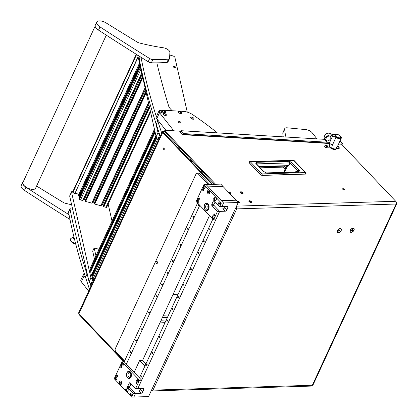 <?xml version="1.0" encoding="UTF-8"?>
<svg xmlns="http://www.w3.org/2000/svg" width="418" height="418" viewBox="0 0 418 418"><rect width="100%" height="100%" fill="white"/><g stroke="black" fill="none" stroke-linecap="round" stroke-linejoin="round"><path stroke-width="0.63" d="M344.087 189.856A1.014 0.449 24.8 0 0 344.448 189.688A1.014 0.449 24.8 0 0 344.03 189.035A1.014 0.449 24.8 0 0 342.969 188.675A1.014 0.449 24.8 0 0 342.608 188.842A1.014 0.449 24.8 0 0 343.026 189.495A1.014 0.449 24.8 0 0 344.087 189.856M343.528 189.751A1.014 0.449 24.8 0 0 343.157 189.579M163.067 148.348A1.014 0.674 -91.7 0 0 163.036 149.404A1.014 0.674 -91.7 0 0 163.652 149.947A1.014 0.674 -91.7 0 0 164.185 149.524A1.014 0.674 -91.7 0 0 164.211 148.463A1.014 0.674 -91.7 0 0 163.595 147.925A1.014 0.674 -91.7 0 0 163.067 148.348M163.966 148.076A1.014 0.674 -91.7 0 0 163.799 148.322A1.014 0.674 -91.7 0 0 164.018 149.775M350.185 230.334A2.565 1.531 136.5 0 0 350.065 230.637A2.565 1.531 136.5 0 0 351.272 232.351A2.565 1.531 136.5 0 0 354.004 230.219A2.565 1.531 136.5 0 0 352.562 228.27A2.565 1.531 136.5 0 0 350.185 230.334M337.336 230.726A2.565 1.531 136.5 0 0 337.216 231.029A2.565 1.531 136.5 0 0 338.423 232.742A2.565 1.531 136.5 0 0 341.156 230.611A2.565 1.531 136.5 0 0 339.714 228.662A2.565 1.531 136.5 0 0 337.336 230.726M251.03 202.453A1.505 0.669 24.8 0 0 251.563 202.207A1.505 0.669 24.8 0 0 250.946 201.23A1.505 0.669 24.8 0 0 249.363 200.697A1.505 0.669 24.8 0 0 248.83 200.943A1.505 0.669 24.8 0 0 249.447 201.92A1.505 0.669 24.8 0 0 251.03 202.453A1.505 0.669 24.8 0 0 251.563 202.207A1.505 0.669 24.8 0 0 250.946 201.23A1.505 0.669 24.8 0 0 249.363 200.697A1.505 0.669 24.8 0 0 248.83 200.943A1.505 0.669 24.8 0 0 249.447 201.92A1.505 0.669 24.8 0 0 251.03 202.453M238.913 202.819A1.505 0.669 24.8 0 0 239.451 202.573A1.505 0.669 24.8 0 0 238.835 201.601A1.505 0.669 24.8 0 0 237.252 201.068A1.505 0.669 24.8 0 0 236.922 201.131A1.505 0.669 24.8 0 1 237.252 201.068A1.505 0.669 24.8 0 1 238.835 201.601A1.505 0.669 24.8 0 1 239.451 202.573A1.505 0.669 24.8 0 1 238.913 202.819A1.505 0.669 24.8 0 1 238.161 202.693A1.505 0.669 24.8 0 0 238.913 202.819M242.576 193.539A1.505 0.669 24.8 0 0 243.109 193.294A1.505 0.669 24.8 0 0 242.492 192.322A1.505 0.669 24.8 0 0 240.909 191.789A1.505 0.669 24.8 0 0 240.376 192.034A1.505 0.669 24.8 0 0 240.993 193.006A1.505 0.669 24.8 0 0 242.576 193.539A1.505 0.669 24.8 0 0 243.109 193.294A1.505 0.669 24.8 0 0 242.492 192.322A1.505 0.669 24.8 0 0 240.909 191.789A1.505 0.669 24.8 0 0 240.376 192.034A1.505 0.669 24.8 0 0 240.993 193.006A1.505 0.669 24.8 0 0 242.576 193.539M230.459 193.91A1.505 0.669 24.8 0 0 230.992 193.665A1.505 0.669 24.8 0 0 230.375 192.688A1.505 0.669 24.8 0 0 228.792 192.155A1.505 0.669 24.8 0 0 228.468 192.217A1.505 0.669 24.8 0 1 228.792 192.155A1.505 0.669 24.8 0 1 230.375 192.688A1.505 0.669 24.8 0 1 230.992 193.665A1.505 0.669 24.8 0 1 230.459 193.91A1.505 0.669 24.8 0 1 230.036 193.868A1.505 0.669 24.8 0 0 230.459 193.91M211.983 184.39L162.712 132.475L78.971 313.709L124.339 361.518M78.971 313.709A1.975 0.878 -155.2 0 1 78.647 312.836L162.388 131.602A1.975 0.878 24.8 0 1 163.276 131.283L164.436 131.351M163.454 132.459L163.731 131.858L164.833 131.921M236.572 206.131L395.726 201.277A1.975 1.317 88.3 0 1 396.076 204.031A1.975 0.878 24.8 0 0 396.776 203.707L313.03 384.941A1.975 0.878 -155.2 0 1 312.33 385.265A1.975 1.317 88.3 0 1 311.3 386.091L151.969 390.95A1.975 1.317 -91.7 0 0 153.004 390.125A1.975 0.878 -155.2 0 1 151.687 389.837M212.72 184.369L163.448 132.454A0.988 0.439 24.8 0 1 163.286 132.015A0.988 0.439 24.8 0 1 163.731 131.858M235.616 208.201A0.988 0.439 24.8 0 0 236.201 208.316L236.745 208.89A1.975 1.317 -91.7 0 0 236.51 206.267M235.428 208.603A1.975 0.878 24.8 0 0 236.745 208.89L396.076 204.031L312.33 385.265L153.004 390.125L236.745 208.89M162.388 131.602A1.975 0.878 24.8 0 0 162.712 132.475M236.201 208.316A0.988 0.658 -91.7 0 0 236.133 207.077M329.666 143.52L182.342 134.659L179.588 131.163L165.272 130.301A0.988 0.439 24.8 0 0 164.828 130.458A0.988 0.439 24.8 0 0 164.99 130.897L215.651 184.281M395.726 201.277L341.59 144.236L338.57 144.053M164.828 130.458L164.457 131.262A0.988 0.439 24.8 0 0 164.619 131.696L214.554 184.312M151.666 389.884A0.988 0.658 -91.7 0 0 151.943 389.963A0.988 0.658 -91.7 0 0 152 389.957M151.29 390.694A1.975 1.317 -91.7 0 0 151.969 390.95M123.864 361.81L79.765 315.339A0.988 0.439 -155.2 0 1 79.603 314.906L79.765 314.55M396.776 203.707A1.975 0.878 24.8 0 0 396.452 202.834L396.29 202.667M162.628 317.006L167.482 317.299M162.383 317.534L167.237 317.826M179.024 148.865L179.641 147.528M179.092 146.948L178.47 148.285M242.189 193.137A0.815 0.361 24.8 0 0 242.482 193.006A0.815 0.361 24.8 0 0 242.147 192.479A0.815 0.361 24.8 0 0 241.29 192.191A0.815 0.361 24.8 0 0 241.003 192.322A0.815 0.361 24.8 0 0 241.338 192.85A0.815 0.361 24.8 0 0 242.189 193.137M250.648 202.051A0.815 0.361 24.8 0 0 250.936 201.915A0.815 0.361 24.8 0 0 250.601 201.387A0.815 0.361 24.8 0 0 249.75 201.1A0.815 0.361 24.8 0 0 249.457 201.23A0.815 0.361 24.8 0 0 249.792 201.758A0.815 0.361 24.8 0 0 250.648 202.051M238.056 202.328A0.815 0.361 24.8 0 0 238.532 202.416A0.815 0.361 24.8 0 0 238.819 202.286A0.815 0.361 24.8 0 0 238.49 201.758A0.815 0.361 24.8 0 0 237.633 201.471A0.815 0.361 24.8 0 0 237.351 201.586M229.602 193.419A0.815 0.361 24.8 0 0 230.078 193.508A0.815 0.361 24.8 0 0 230.365 193.377A0.815 0.361 24.8 0 0 230.031 192.85A0.815 0.361 24.8 0 0 229.179 192.557A0.815 0.361 24.8 0 0 228.897 192.672M260.618 174.792L249.149 162.748L249.374 161.949M249.896 161.609A1.134 1.134 0 0 0 248.992 162.1L249.149 162.748L260.644 174.729L249.159 162.628A1.134 0.674 -43.5 0 1 250.356 161.818L293.823 160.496A1.134 0.674 -43.5 0 1 294.22 160.637A1.134 1.134 0 0 0 293.363 160.282A1.134 0.758 88.3 0 1 293.823 160.496L305.307 172.592L261.84 173.919L250.356 161.818A1.134 0.758 88.3 0 0 249.896 161.609L293.363 160.282M262.096 175.356L260.644 174.729A1.134 0.674 -43.5 0 1 261.84 173.919A1.134 0.758 -91.7 0 1 262.096 175.356L260.633 174.844L262.013 175.44L305.563 174.034L262.096 175.356M305.563 174.034L305.777 173.355L305.563 174.034A1.134 0.758 -91.7 0 0 305.307 172.592A1.134 0.674 136.5 0 1 305.704 172.733A1.134 1.134 0 0 1 305.976 173.815L305.48 174.113L262.07 175.408M285.248 172.331L284.334 170.675L284.7 171.688L287.495 166.019M287.537 165.794L288.566 165.533L289.47 162.895A1.134 0.758 -91.7 0 0 289.266 161.311L291.68 162.362A1.134 0.674 136.5 0 0 290.421 163.276L298.682 171.934A1.134 0.758 -91.7 0 1 298.792 171.918L266.229 172.911A1.134 0.758 -91.7 0 0 266.125 172.927M291.68 162.362L299.168 170.257C300.124 171.228 300.15 171.855 299.251 172.127L266.689 173.12L263.314 171.349L255.826 163.459L256.177 162.325A1.134 0.758 88.3 0 1 256.417 163.804M255.826 163.459A1.134 0.674 -43.5 0 1 256.224 163.6L256.161 163.548M263.314 171.349A1.134 0.674 -43.5 0 1 263.711 171.49L256.224 163.6M266.689 173.12A1.134 0.758 -91.7 0 0 266.229 172.911L263.711 171.49M299.251 172.127A1.134 0.758 -91.7 0 0 298.792 171.918L298.797 171.918M299.168 170.257A1.134 0.674 136.5 0 0 297.914 171.171L294.549 172.044M256.511 163.903L289.47 162.895L290.421 163.276L288.786 165.632L287.568 165.873M287.981 166.009L259.338 166.881M285.813 167.675L284.418 166.202A1.134 0.455 24.6 0 0 284.318 166.118M202.892 172.028A4.964 2.21 -155.2 0 1 200.959 169.985M200.854 169.88A4.687 2.09 24.8 0 0 203.728 172.906M335.957 137.428L331.49 135.296A8.208 3.657 -155.2 0 1 330.586 133.661L331.949 134.371L334.348 134.507A3.95 1.761 -155.2 0 1 336.527 134.188A3.95 1.761 -155.2 0 1 341.198 136.999A3.95 1.761 -155.2 0 1 341.339 138.065A3.95 1.761 -155.2 0 1 338.982 138.635A3.95 1.761 -155.2 0 1 335.957 137.428L332.216 145.532L330.565 143.928M335.215 134.852L335.022 135.265A2.963 1.322 24.8 0 0 335.91 136.942A2.963 1.322 24.8 0 0 338.632 138.175A2.963 1.322 24.8 0 0 340.398 137.747L340.586 137.334A2.963 1.322 24.8 0 0 339.703 135.657A2.963 1.322 24.8 0 0 336.981 134.424A2.963 1.322 24.8 0 0 335.215 134.852A2.963 1.322 24.8 0 0 336.098 136.529A2.963 1.322 24.8 0 0 338.82 137.762A2.963 1.322 24.8 0 0 340.586 137.334M330.037 143.698L329.436 144.994A3.95 1.761 24.8 0 0 329.577 146.065A3.95 1.761 24.8 0 0 333.277 148.636A3.95 1.761 24.8 0 0 336.605 148.306A3.95 1.761 24.8 0 0 336.203 146.843M331.417 144.487L325.941 141.289L324.049 138.055L324.013 137.094L324.958 135.056L324.734 136.937L325.763 136.916L327.169 136.127C328.7 135.071 330.142 134.795 331.49 135.296M330.586 133.661C329.118 132.929 327.576 133.013 325.951 133.922L324.07 137.02L324.734 136.937L325.267 140.249L325.502 139.737C326.986 141.582 328.731 141.247 330.748 138.729C331.134 136.054 329.839 135.411 326.86 136.801L327.169 136.127M331.113 144.267L332.216 145.532M325.941 141.289L325.267 140.249M325.502 139.737L326.86 136.801M329.159 145.6A3.95 1.761 24.8 0 0 329.562 147.063A3.95 1.761 24.8 0 0 333.313 149.331A3.95 1.761 24.8 0 0 336.328 148.907L336.605 148.306A3.95 1.761 24.8 0 1 333.595 148.73A3.95 1.761 24.8 0 1 329.839 146.462A3.95 1.761 24.8 0 1 329.436 144.994L329.159 145.6M338.345 146.535L337.587 146.185L337.378 146.65L338.564 147.183L338.799 146.922L338.345 146.535M339.296 147.831A1.876 0.836 -155.2 0 1 339.322 147.967L338.836 146.812L337.624 146.107A0.977 0.434 -155.2 0 1 338.815 146.89A0.977 0.434 -155.2 0 1 338.361 147.225A0.977 0.434 -155.2 0 1 337.31 146.786M339.322 147.967A1.876 0.836 -155.2 0 1 339.291 148.176A1.876 0.836 -155.2 0 1 336.793 147.909M336.72 148.061A1.876 0.836 24.8 0 0 339.217 148.327A1.876 0.836 24.8 0 0 339.244 148.249M338.058 147.026L337.509 146.89M327.075 146.488L327.634 146.436L326.86 145.626L326.583 146.227L326.239 146.086M326.86 145.626L325.951 145.537L326.097 146.034A0.977 0.434 -155.2 0 1 326.223 145.422A0.977 0.434 -155.2 0 1 327.493 145.945A0.977 0.434 -155.2 0 1 327.362 146.556A0.977 0.434 -155.2 0 1 326.087 146.034L326.719 146.352M328.187 147.293A1.876 0.836 -155.2 0 1 328.156 147.507A1.876 0.836 -155.2 0 1 326.866 147.742A1.876 0.836 -155.2 0 1 325.099 146.807A1.876 0.836 -155.2 0 1 324.749 145.934A1.876 0.836 -155.2 0 1 324.89 145.772C325.596 145.15 326.5 145.239 327.592 146.023L328.187 147.293M324.723 146.013A1.876 0.836 24.8 0 0 324.681 146.086A1.876 0.836 24.8 0 0 325.032 146.958A1.876 0.836 24.8 0 0 326.792 147.894A1.876 0.836 24.8 0 0 328.083 147.659A1.876 0.836 24.8 0 0 328.109 147.575M350.101 230.532A2.294 1.369 136.5 0 0 350.279 231.697A2.294 1.369 136.5 0 0 350.362 231.771M350.388 230.328A2.294 1.369 136.5 0 0 350.43 231.854A2.294 1.369 136.5 0 0 352.139 231.896A2.294 1.369 136.5 0 0 353.8 230.224A2.294 1.369 136.5 0 0 353.759 228.698A2.294 1.369 136.5 0 0 352.05 228.656A2.294 1.369 136.5 0 0 350.388 230.328M353.68 228.62A2.294 1.369 136.5 0 0 353.612 228.536A2.294 1.369 136.5 0 0 352.458 228.301M351.773 230.971L352.808 229.91L352.416 229.581L351.705 229.947L351.386 230.642L351.773 230.971L351.407 230.584M351.658 230.046L352.484 230.605M337.253 230.924A2.294 1.369 136.5 0 0 337.43 232.089A2.294 1.369 136.5 0 0 337.514 232.162M337.54 230.72A2.294 1.369 136.5 0 0 337.582 232.246A2.294 1.369 136.5 0 0 339.291 232.288A2.294 1.369 136.5 0 0 340.952 230.616A2.294 1.369 136.5 0 0 340.91 229.09A2.294 1.369 136.5 0 0 339.202 229.048A2.294 1.369 136.5 0 0 337.54 230.72M340.832 229.012A2.294 1.369 136.5 0 0 340.759 228.928A2.294 1.369 136.5 0 0 339.609 228.693M338.925 231.363L339.959 230.302L339.568 229.973L338.857 230.339L338.533 231.034L338.925 231.363L338.559 230.976M338.81 230.438L339.635 230.997M342.013 144.685L342.347 143.959A0.988 0.664 141.7 0 0 342.332 143.301A0.988 0.664 141.7 0 0 341.924 143.108L340.085 140.777M182.906 134.361L183.272 133.567L327.195 142.224M339.087 142.94L341.924 143.108M177.906 294.737L173.052 294.45M183.272 133.567L181.015 130.703L180.351 132.13M181.015 130.703L324.587 139.335M163.208 315.752L168.062 316.045M173.026 294.497L177.885 294.789M162.654 316.954L167.508 317.246M183.721 153.819L184.343 152.481M185.064 153.244L184.448 154.582M193.158 161.766L191.157 161.646M214.319 184.066L212.318 183.946M192.019 160.569A1.531 1.029 141.7 0 0 192.855 161.452M192.891 161.489A1.729 1.16 -38.3 0 1 191.93 161.16A1.729 1.16 -38.3 0 1 191.784 160.324M190.942 159.436A1.729 1.16 141.7 0 0 191.115 160.131L191.93 161.16M191.695 160.867A2.221 1.494 -38.3 0 1 191.637 160.867A2.221 1.494 -38.3 0 1 190.728 160.434A2.221 1.494 -38.3 0 1 190.624 159.096M190.645 160.313A2.221 1.494 -38.3 0 1 190.545 160.204A2.221 1.494 -38.3 0 1 190.43 158.897M159.164 138.577L158.197 138.295A1.975 0.878 -155.2 0 1 156.149 136.749L137.71 55.186M169.75 55.009L172.859 55.902A1.975 0.878 24.8 0 1 174.902 57.454L187.264 112.118M156.149 136.749L158.004 132.736L155.668 122.401M158.004 132.736A1.975 0.878 24.8 0 0 159.493 134.084M92.096 283.728L91.129 283.446A1.975 0.878 -155.2 0 1 89.081 281.899L69.686 196.126A1.975 0.878 -155.2 0 1 69.712 195.823L71.562 191.815A1.975 0.878 24.8 0 0 71.541 192.118L69.686 196.126M108.168 204.073L112.014 221.08M93.951 279.715L92.984 279.438L91.129 283.446M89.081 281.899L90.936 277.886L71.541 192.118M72.842 191.548A1.975 0.878 24.8 0 0 71.562 191.815M90.936 277.886A1.975 0.878 24.8 0 0 92.984 279.438M95.957 255.832L94.165 247.905L98.977 249.295M94.473 259.04L92.681 251.113L94.165 247.905M79.692 196.695L140.129 65.898L79.692 196.695L78.85 196.308L78.579 195.107A0.988 0.439 -155.2 0 1 78.589 194.955A0.988 0.439 -155.2 0 1 78.699 194.845M141.786 73.218L82.973 200.556L80.528 199.976A0.988 0.439 -155.2 0 1 79.504 199.203L79.279 197.897M142.078 74.514L84.305 199.548L83.537 199.329M84.305 199.548A1.479 0.658 -155.2 0 1 85.319 200.05L85.538 200.222M145.166 88.161L92.044 203.174L85.653 201.46L85.22 200.933M145.459 89.457L93.376 202.171L92.613 201.951M93.376 202.171A1.479 0.658 -155.2 0 1 94.39 202.673L94.614 202.845M148.547 103.11L101.119 205.797L94.729 204.078L94.296 203.55M148.839 104.401L102.452 204.794L101.684 204.569M102.452 204.794A1.479 0.658 -155.2 0 1 103.465 205.295L103.69 205.463M106.726 207.067A0.988 0.439 -155.2 0 1 106.715 207.218A0.988 0.439 -155.2 0 1 105.932 207.318L103.8 206.701L103.371 206.173M94.175 279.229L93.073 278.91A0.988 0.439 -155.2 0 1 92.054 278.137L91.829 276.831M156.275 137.036L92.242 275.634L91.396 275.248L90.669 271.71M91.082 270.514L155.078 132.01L91.082 270.514L90.241 270.122L89.969 268.92A0.988 0.439 -155.2 0 1 89.98 268.769A0.988 0.439 -155.2 0 1 90.089 268.664M138.149 57.125L74.812 193.623L138.06 56.738M74.812 193.623L72.57 192.134L136.268 54.277M78.903 194.281L75.261 193.226M174.369 66.352A1.322 0.59 24.8 0 0 173.371 66.415A1.322 0.59 24.8 0 0 174.682 67.721A1.322 0.59 24.8 0 0 175.748 67.512A1.322 0.59 24.8 0 0 174.369 66.352M172.111 110.733L170.215 108.649A9.87 4.399 -155.2 0 1 168.71 106.229A1973.848 880.062 -155.2 0 1 156.839 62.841M140.218 56.764L139.325 58.703A3.454 1.541 24.8 0 0 139.272 59.194A1480.389 660.048 24.8 0 0 156.264 124.24L157.748 121.032A1480.389 660.048 24.8 0 1 157.173 119.266M141.002 57.256A1480.389 660.048 24.8 0 0 156.337 116.674M160.219 136.294L156.264 124.24M161.703 133.086L157.748 121.032M70.078 208.561L68.594 211.769A3.454 1.541 24.8 0 0 68.547 212.266A1480.389 660.048 24.8 0 0 85.538 277.306L87.022 274.098A1480.389 660.048 24.8 0 1 70.031 209.057A3.454 1.541 24.8 0 1 70.078 208.561A3.454 1.541 24.8 0 1 71.117 208.007L72.351 207.892M89.494 289.36L85.538 277.306M90.978 286.152L89.896 282.861M87.984 277.035L87.022 274.098M180.613 122.166A1.479 0.658 -155.2 0 1 180.764 122.714A1.479 0.658 -155.2 0 1 179.636 122.871A1.479 0.658 -155.2 0 1 178.23 122.025A1.479 0.658 -155.2 0 1 178.078 121.471A1.479 0.658 -155.2 0 1 179.207 121.314A1.479 0.658 -155.2 0 1 180.613 122.166M165.899 130.338L156.74 118.722A4.932 2.2 -155.2 0 1 156.238 116.888L159.018 110.874A4.932 2.2 24.8 0 0 159.519 112.703L156.74 118.722M159.535 110.352A4.932 2.2 24.8 0 1 161.238 110.08L183.627 111.423A9.87 4.399 24.8 0 1 192.975 114.84A197.385 88.005 24.8 0 1 217.329 132.887M159.237 110.566A4.932 2.2 24.8 0 0 159.018 110.874M173.799 130.813L159.519 112.703M88.684 291.111L81.374 281.831A4.932 2.2 -155.2 0 1 80.867 280.003L83.647 273.989A4.932 2.2 24.8 0 0 84.154 275.817L81.374 281.831M84.274 273.409A4.932 2.2 24.8 0 0 83.647 273.989M85.69 277.771L84.154 275.817M316.975 138.88L312.147 132.752A4.932 2.2 24.8 0 0 306.159 129.664A1973.848 880.062 24.8 0 0 287.171 127.814A4.932 2.2 24.8 0 0 284.752 128.598A4.932 2.2 24.8 0 0 284.658 129.136A148.04 66.002 24.8 0 0 285.959 137.015M284.658 129.136L282.808 133.143A148.04 66.002 24.8 0 0 283.242 136.848M282.808 133.143A4.932 2.2 -155.2 0 1 282.897 132.605L284.752 128.598M95.163 26.12L22.933 182.441A6.96 3.104 24.8 0 0 23.042 184.072A6.96 3.104 24.8 0 0 29.485 188.79A6.96 3.104 24.8 0 0 35.561 188.278L106.308 35.169M69.022 214.711A1480.389 660.048 -155.2 0 1 25.942 187.196A7.205 3.213 -155.2 0 1 22.708 182.337A7.205 3.213 -155.2 0 1 23.283 181.684M69.984 219.445A1480.389 660.048 -155.2 0 1 24.458 190.404A7.205 3.213 -155.2 0 1 21.224 185.545L22.708 182.337M36.601 186.031A1973.848 880.062 24.8 0 0 63.181 202.375A3.454 1.541 24.8 0 0 65.213 203.232A148.04 66.002 24.8 0 0 71.64 204.768M163.616 47.824A4.932 2.2 -155.2 0 1 167.069 49.063A4.932 2.2 -155.2 0 1 169.891 52.323L169.577 58.327A3.454 1.541 -155.2 0 1 169.509 58.593A3.454 1.541 -155.2 0 1 168.454 59.147A148.04 66.002 -155.2 0 1 152.847 59.591A3.454 1.541 -155.2 0 1 149.66 58.53A1480.389 660.048 -155.2 0 1 100.007 26.909A7.205 3.213 -155.2 0 1 96.772 22.049A7.205 3.213 -155.2 0 1 105.858 22.776A7.205 3.213 -155.2 0 1 106.36 23.074A1973.848 880.062 24.8 0 0 137.245 42.087A3.454 1.541 24.8 0 0 139.278 42.944A148.04 66.002 24.8 0 0 163.616 47.824M169.509 58.593L168.031 61.801A3.454 1.541 -155.2 0 1 166.975 62.355A148.04 66.002 -155.2 0 1 151.363 62.799A3.454 1.541 -155.2 0 1 148.176 61.739A1480.389 660.048 -155.2 0 1 98.523 30.117A7.205 3.213 -155.2 0 1 95.288 25.258L96.772 22.049M160.016 110.305A1.756 0.784 24.8 0 0 159.227 110.582A1.756 0.784 24.8 0 0 159.404 111.24A1.756 0.784 24.8 0 0 161.62 112.343A1.756 0.784 24.8 0 0 162.414 112.055A1.756 0.784 24.8 0 0 162.231 111.407A1.756 0.784 24.8 0 0 160.016 110.305A3.95 2.33 93.4 0 1 160.972 110.989A3.95 2.33 -86.6 0 1 161.62 112.343M159.211 110.629A1.756 0.784 24.8 0 0 159.185 110.676A1.756 0.784 24.8 0 0 159.362 111.329A1.756 0.784 24.8 0 0 161.034 112.343A1.756 0.784 24.8 0 0 162.372 112.144A1.756 0.784 24.8 0 0 162.388 112.097M75.799 244.253A4.687 2.09 -155.2 0 1 70.642 240.251M75.637 243.631A5.183 2.309 -155.2 0 1 70.616 238.856A5.183 2.309 -155.2 0 1 71.285 238.244L73.537 237.231M74.566 239.43A3.208 1.432 -155.2 0 1 73.427 237.476L73.855 236.551M191.517 117.118A1.756 0.784 24.8 0 0 190.733 117.395A1.756 0.784 24.8 0 0 190.911 118.048A1.756 0.784 24.8 0 0 193.126 119.151A1.756 0.784 24.8 0 0 193.915 118.864A1.756 0.784 24.8 0 0 193.733 118.221A1.756 0.784 24.8 0 0 191.517 117.118A3.95 2.33 93.4 0 1 192.479 117.803A3.95 2.33 -86.6 0 1 193.126 119.151M190.712 117.442A1.756 0.784 24.8 0 0 190.692 117.484A1.756 0.784 24.8 0 0 190.864 118.142A1.756 0.784 24.8 0 0 192.541 119.151A1.756 0.784 24.8 0 0 193.874 118.958A1.756 0.784 24.8 0 0 193.895 118.911M179.103 111.454A1.756 0.784 24.8 0 0 178.314 111.731A1.756 0.784 24.8 0 0 178.491 112.39A1.756 0.784 24.8 0 0 180.707 113.492A1.756 0.784 24.8 0 0 181.496 113.205A1.756 0.784 24.8 0 0 181.318 112.557A1.756 0.784 24.8 0 0 179.103 111.454A3.95 2.33 93.4 0 1 180.059 112.139A3.95 2.33 -86.6 0 1 180.707 113.492M178.298 111.778A1.756 0.784 24.8 0 0 178.272 111.82A1.756 0.784 24.8 0 0 178.449 112.479A1.756 0.784 24.8 0 0 180.121 113.487A1.756 0.784 24.8 0 0 181.459 113.294A1.756 0.784 24.8 0 0 181.475 113.247M163.976 113.414A1.756 0.784 24.8 0 0 163.192 113.691A1.756 0.784 24.8 0 0 163.37 114.344A1.756 0.784 24.8 0 0 165.585 115.446A1.756 0.784 24.8 0 0 166.374 115.159A1.756 0.784 24.8 0 0 166.192 114.516A1.756 0.784 24.8 0 0 163.976 113.414A3.95 2.33 93.4 0 1 164.938 114.098A3.95 2.33 -86.6 0 1 165.585 115.446M163.172 113.738A1.756 0.784 24.8 0 0 163.151 113.78A1.756 0.784 24.8 0 0 163.323 114.438A1.756 0.784 24.8 0 0 165 115.446A1.756 0.784 24.8 0 0 166.333 115.253A1.756 0.784 24.8 0 0 166.354 115.206M163.198 110.498A1.756 0.784 24.8 0 0 162.409 110.775A1.756 0.784 24.8 0 0 162.586 111.434A1.756 0.784 24.8 0 0 164.802 112.536A1.756 0.784 24.8 0 0 165.591 112.243A1.756 0.784 24.8 0 0 165.413 111.601A1.756 0.784 24.8 0 0 163.198 110.498A3.95 2.33 93.4 0 1 164.154 111.183A3.95 2.33 -86.6 0 1 164.802 112.536M162.393 110.822A1.756 0.784 24.8 0 0 162.367 110.864A1.756 0.784 24.8 0 0 162.545 111.522A1.756 0.784 24.8 0 0 164.217 112.531A1.756 0.784 24.8 0 0 165.554 112.337A1.756 0.784 24.8 0 0 165.57 112.29M198.895 204.554A0.617 0.413 -91.7 0 0 198.43 205.557A0.617 0.413 -91.7 0 0 198.895 204.554M193.445 216.341A0.617 0.413 -91.7 0 0 192.985 217.344A0.617 0.413 -91.7 0 0 193.445 216.341M188.001 228.129A0.617 0.413 -91.7 0 0 187.536 229.132A0.617 0.413 -91.7 0 0 188.001 228.129M180.534 244.29A0.617 0.413 -91.7 0 0 180.069 245.293A0.617 0.413 -91.7 0 0 180.534 244.29M173.068 260.445A0.617 0.413 -91.7 0 0 172.603 261.449A0.617 0.413 -91.7 0 0 173.068 260.445M167.618 272.238A0.617 0.413 -91.7 0 0 167.158 273.236A0.617 0.413 -91.7 0 0 167.618 272.238M162.174 284.026A0.617 0.413 -91.7 0 0 161.709 285.029A0.617 0.413 -91.7 0 0 162.174 284.026M156.724 295.813A0.617 0.413 -91.7 0 0 156.264 296.817A0.617 0.413 -91.7 0 0 156.724 295.813M149.257 311.969A0.617 0.413 -91.7 0 0 148.798 312.972A0.617 0.413 -91.7 0 0 149.257 311.969M141.791 328.13A0.617 0.413 -91.7 0 0 141.331 329.133A0.617 0.413 -91.7 0 0 141.791 328.13M136.346 339.918A0.617 0.413 -91.7 0 0 135.881 340.921A0.617 0.413 -91.7 0 0 136.346 339.918M130.897 351.705A0.617 0.413 -91.7 0 0 130.437 352.708A0.617 0.413 -91.7 0 0 130.897 351.705M238.239 202.516L236.06 200.217L221.373 200.666L236.06 200.217L220.782 184.124L203.895 184.641L221.352 203.033L238.239 202.516L148.568 396.583L133.885 397.032L135.552 393.422L133.368 391.123L138.875 390.955A1.479 0.883 -43.5 0 0 140.532 389.722L141.091 388.51M134.178 372.307L139.622 360.53L142.559 360.441L209.496 215.578M203.895 184.641L196.115 201.481L213.572 219.873L217.464 211.456L212.004 205.703A0.988 0.658 88.3 0 1 211.832 204.329L213.316 201.121A0.988 0.658 88.3 0 1 213.828 200.708A0.988 0.658 88.3 0 1 214.23 200.891L219.685 206.644L221.89 206.576L223.557 202.965L208.279 186.872L222.966 186.423L208.279 186.872L206.1 184.573L223.557 202.965L221.89 206.576L227.397 206.408A1.479 0.883 -43.5 0 1 227.914 206.591A1.479 0.883 -43.5 0 1 227.941 207.574L226.828 209.982A1.479 0.883 -43.5 0 1 225.171 211.221L219.664 211.388L217.48 209.089L222.987 208.916A1.479 0.883 -43.5 0 0 224.649 207.683L225.203 206.471M197.573 203.017L124.209 361.8L141.665 380.192L137.773 388.615L219.664 211.388L214.209 205.64L212.004 205.703M199.757 205.316L126.393 364.099M141.091 377.052A0.617 0.413 -91.7 0 0 141.55 376.048A0.617 0.413 -91.7 0 0 141.091 377.052M146.535 365.264A0.617 0.413 -91.7 0 0 147 364.261A0.617 0.413 -91.7 0 0 146.535 365.264M151.985 353.476A0.617 0.413 -91.7 0 0 152.445 352.473A0.617 0.413 -91.7 0 0 151.985 353.476M159.451 337.316A0.617 0.413 -91.7 0 0 159.911 336.312A0.617 0.413 -91.7 0 0 159.451 337.316M166.918 321.155A0.617 0.413 -91.7 0 0 167.378 320.157A0.617 0.413 -91.7 0 0 166.918 321.155M172.362 309.367A0.617 0.413 -91.7 0 0 172.827 308.364A0.617 0.413 -91.7 0 0 172.362 309.367M177.812 297.579A0.617 0.413 -91.7 0 0 178.272 296.576A0.617 0.413 -91.7 0 0 177.812 297.579M183.256 285.792A0.617 0.413 -91.7 0 0 183.721 284.789A0.617 0.413 -91.7 0 0 183.256 285.792M190.723 269.631A0.617 0.413 -91.7 0 0 191.188 268.628A0.617 0.413 -91.7 0 0 190.723 269.631M198.189 253.475A0.617 0.413 -91.7 0 0 198.654 252.472A0.617 0.413 -91.7 0 0 198.189 253.475M203.639 241.688A0.617 0.413 -91.7 0 0 204.099 240.684A0.617 0.413 -91.7 0 0 203.639 241.688M209.084 229.895A0.617 0.413 -91.7 0 0 209.549 228.897A0.617 0.413 -91.7 0 0 209.084 229.895M139.481 377.893L212.851 219.116M141.665 380.192L139.46 380.26L135.573 388.677L143.28 388.442A1.479 0.883 -43.5 0 1 143.797 388.63A1.479 0.883 -43.5 0 1 143.829 389.613L142.716 392.021A1.479 0.883 -43.5 0 1 141.059 393.254L133.347 393.49L131.68 397.1L126.309 391.436M139.622 360.53L144.926 366.121M142.559 360.441L145.913 363.979M136.221 383.761A0.789 0.528 -91.7 0 0 136.545 383.907A0.789 0.528 -91.7 0 0 137.026 383.353A0.789 0.528 -91.7 0 0 136.817 382.48A0.789 0.528 -91.7 0 0 136.493 382.329A0.789 0.528 -91.7 0 0 136.012 382.888A0.789 0.528 -91.7 0 0 136.221 383.761M120.948 367.668A0.789 0.528 -91.7 0 0 121.267 367.814A0.789 0.528 -91.7 0 0 121.753 367.26A0.789 0.528 -91.7 0 0 121.539 366.382A0.789 0.528 -91.7 0 0 121.22 366.236A0.789 0.528 -91.7 0 0 120.734 366.79A0.789 0.528 -91.7 0 0 120.948 367.668M116.873 376.487A0.789 0.528 -91.7 0 0 117.192 376.634A0.789 0.528 -91.7 0 0 117.677 376.08A0.789 0.528 -91.7 0 0 117.463 375.202A0.789 0.528 -91.7 0 0 117.144 375.056A0.789 0.528 -91.7 0 0 116.659 375.61A0.789 0.528 -91.7 0 0 116.873 376.487M127.574 377.898A3.699 2.471 -91.7 0 0 129.078 378.593A3.699 2.471 -91.7 0 0 131.346 375.986A3.699 2.471 -91.7 0 0 130.353 371.884A3.699 2.471 -91.7 0 0 128.854 371.194A3.699 2.471 -91.7 0 0 126.586 373.796A3.699 2.471 -91.7 0 0 127.574 377.898M131.033 383.896L129.92 386.3A0.988 0.658 -91.7 0 0 130.097 387.674L135.552 393.422L133.885 397.032L131.68 397.1M139.46 380.26L122.004 361.863L114.224 378.708L119.214 383.964M122.004 361.863L124.209 361.8M130.097 387.674L127.892 387.742L133.347 393.49M127.892 387.742A0.988 0.658 88.3 0 1 127.72 386.368L129.92 386.3M130.301 383.123L129.199 383.16L127.72 386.368M129.199 383.16A0.988 0.658 88.3 0 1 129.716 382.747A0.988 0.658 88.3 0 1 130.118 382.93L135.573 388.677M125.761 390.861L119.762 384.539M214.627 214.073A0.789 0.528 88.3 0 1 214.842 214.946A0.789 0.528 88.3 0 1 214.356 215.505A0.789 0.528 88.3 0 1 214.037 215.354A0.789 0.528 88.3 0 1 213.828 214.481A0.789 0.528 88.3 0 1 214.309 213.927A0.789 0.528 88.3 0 1 214.627 214.073M199.355 197.975A0.789 0.528 88.3 0 1 199.564 198.853A0.789 0.528 88.3 0 1 199.083 199.407A0.789 0.528 88.3 0 1 198.759 199.261A0.789 0.528 88.3 0 1 198.55 198.383A0.789 0.528 88.3 0 1 199.036 197.829A0.789 0.528 88.3 0 1 199.355 197.975M203.43 189.155A0.789 0.528 88.3 0 1 203.639 190.033A0.789 0.528 88.3 0 1 203.158 190.587A0.789 0.528 88.3 0 1 202.84 190.441A0.789 0.528 88.3 0 1 202.625 189.563A0.789 0.528 88.3 0 1 203.111 189.009A0.789 0.528 88.3 0 1 203.43 189.155M208.002 203.838A3.699 2.471 88.3 0 1 208.99 207.945A3.699 2.471 88.3 0 1 206.727 210.547A3.699 2.471 88.3 0 1 205.222 209.857A3.699 2.471 88.3 0 1 204.235 205.75A3.699 2.471 88.3 0 1 206.497 203.148A3.699 2.471 88.3 0 1 208.002 203.838M219.685 206.644L221.352 203.033M211.832 204.329L214.037 204.261L215.145 201.857M214.037 204.261A0.988 0.658 -91.7 0 0 214.209 205.64M213.572 219.873L215.772 219.805L219.664 211.388L217.464 211.456M130.719 376.581A2.539 1.698 88.3 0 1 130.615 373.096M127.244 372.172A3.699 2.471 88.3 0 1 128.854 371.194A3.699 2.471 88.3 0 1 131.236 373.509A3.699 2.471 88.3 0 1 130.682 377.616A3.699 2.471 88.3 0 1 129.078 378.593A3.699 2.471 88.3 0 1 126.696 376.273A3.699 2.471 88.3 0 1 127.244 372.172M208.368 208.535A2.539 1.698 88.3 0 1 208.143 205.28A2.539 1.698 88.3 0 1 208.263 205.055M208.66 209.005A3.699 2.471 88.3 0 1 206.727 210.547A3.699 2.471 88.3 0 1 204.454 208.572A3.699 2.471 88.3 0 1 204.564 204.689A3.699 2.471 88.3 0 1 206.497 203.148A3.699 2.471 88.3 0 1 208.77 205.123A3.699 2.471 88.3 0 1 208.66 209.005M115.185 378.687L115.911 378.274L115.619 377.653L115.07 378.123L115.279 378.886L115.729 378.687L115.452 378.76M115.718 377.997L115.734 378.53M114.966 378.264A0.726 0.486 88.3 0 1 115.938 378.274A0.726 0.486 88.3 0 1 114.966 378.264M115.509 377.005A1.406 0.941 88.3 0 1 115.917 376.848A1.406 0.941 88.3 0 1 116.899 378.259A1.406 0.941 88.3 0 1 116 379.659A1.406 0.941 88.3 0 1 115.582 379.528L114.908 378.259L115.509 377.005M116.047 379.659A1.406 0.941 -91.7 0 0 116.099 379.659A1.406 0.941 -91.7 0 0 116.998 378.259A1.406 0.941 -91.7 0 0 116.016 376.848A1.406 0.941 -91.7 0 0 115.964 376.848M115.713 377.773L115.169 377.851M197.082 201.387L197.625 201.518L197.51 200.426L197.061 200.624L197.082 201.387M197.609 200.771L197.625 201.304M196.857 201.042A0.726 0.486 88.3 0 1 197.824 201.048A0.726 0.486 88.3 0 1 196.857 201.042M197.395 199.778A1.406 0.941 88.3 0 1 197.803 199.621A1.406 0.941 88.3 0 1 198.785 201.037A1.406 0.941 88.3 0 1 197.892 202.432A1.406 0.941 88.3 0 1 197.474 202.302L196.8 201.032L197.395 199.778M197.939 202.432A1.406 0.941 -91.7 0 0 197.991 202.432A1.406 0.941 -91.7 0 0 198.884 201.032A1.406 0.941 -91.7 0 0 197.902 199.621A1.406 0.941 -91.7 0 0 197.855 199.621M197.071 201.46L197.62 201.523M197.338 200.556L197.061 200.624M119.773 382.188L119.778 383.552M119.245 383.343L119.365 383.724L120.003 383.546L120.253 382.898L119.861 382.026L119.355 382.005L119.245 383.343M118.958 382.851A0.977 0.653 88.3 0 1 119.611 381.9A0.977 0.653 88.3 0 1 120.264 382.898A0.977 0.653 88.3 0 1 119.611 383.849A0.977 0.653 88.3 0 1 118.958 382.851M119.679 381.19A1.876 1.254 88.3 0 1 120.222 380.981A1.876 1.254 88.3 0 1 121.533 382.904A1.876 1.254 88.3 0 1 120.337 384.727A1.876 1.254 88.3 0 1 119.778 384.555L118.884 382.831L119.679 381.19M120.41 384.722A1.876 1.254 -91.7 0 0 120.478 384.722A1.876 1.254 -91.7 0 0 121.675 382.898A1.876 1.254 -91.7 0 0 120.363 380.976A1.876 1.254 -91.7 0 0 120.295 380.981M207.955 191.329L207.976 192.693M207.443 192.494L207.563 192.876L208.201 192.672L208.446 192.019L208.039 191.157L207.532 191.151L207.443 192.494M207.15 192.008A0.977 0.653 88.3 0 1 207.788 191.036A0.977 0.653 88.3 0 1 208.457 192.019A0.977 0.653 88.3 0 1 207.814 192.991A0.977 0.653 88.3 0 1 207.15 192.008M207.866 190.331A1.876 1.254 88.3 0 1 208.415 190.122A1.876 1.254 88.3 0 1 209.721 192.003A1.876 1.254 88.3 0 1 208.53 193.868A1.876 1.254 88.3 0 1 207.971 193.691L207.077 192.003L207.866 190.331M208.598 193.863A1.876 1.254 -91.7 0 0 208.666 193.863A1.876 1.254 -91.7 0 0 209.862 191.998A1.876 1.254 -91.7 0 0 208.551 190.117A1.876 1.254 -91.7 0 0 208.483 190.122M117.233 375.192A0.664 0.444 88.3 0 0 117.066 376.493A0.664 0.444 88.3 0 0 117.301 375.218L117.259 375.427A0.444 0.298 88.3 0 1 117.181 376.289A0.444 0.298 88.3 0 1 117.212 375.411L117.38 375.129M199.172 199.031L198.968 199.036A0.444 0.298 88.3 0 1 199.046 198.174A0.444 0.298 88.3 0 1 199.015 199.057L199.093 199.313M198.968 199.036L198.921 199.25A0.664 0.444 88.3 0 1 198.921 197.98A0.664 0.444 88.3 0 1 198.989 199.276L199.167 199.344A0.742 0.496 88.3 0 0 199.266 199.355M203.247 190.211L203.043 190.216A0.444 0.298 88.3 0 1 203.122 189.354A0.444 0.298 88.3 0 1 203.091 190.237L203.169 190.493M203.043 190.216L202.996 190.425A0.664 0.444 88.3 0 1 202.996 189.161A0.664 0.444 88.3 0 1 203.064 190.451L203.242 190.519A0.742 0.496 88.3 0 0 203.341 190.53M136.733 382.82L136.289 382.836A0.444 0.298 88.3 0 1 136.817 383.113A0.444 0.298 88.3 0 1 136.268 383.343A0.444 0.298 88.3 0 1 136.263 382.888L136.221 382.747M136.764 382.872L136.263 382.888M136.289 382.836L136.174 382.689A0.664 0.444 88.3 0 1 136.963 383.107A0.664 0.444 88.3 0 1 136.42 383.766A0.664 0.444 88.3 0 1 136.132 382.773M214.653 214.998L214.565 214.998A0.444 0.298 88.3 0 1 214.037 214.721A0.444 0.298 88.3 0 1 214.586 214.491A0.444 0.298 88.3 0 1 214.591 214.946L214.81 215.071M214.565 214.998L214.68 215.145A0.664 0.444 88.3 0 1 213.891 214.727A0.664 0.444 88.3 0 1 214.68 214.303A0.664 0.444 88.3 0 1 214.721 215.061M122.014 364.141L121.56 364.015L121.372 364.491L121.581 365.254L122.03 365.055L121.753 365.123M122.019 364.36L122.03 364.893M121.481 365.055L122.213 364.642L122.019 364.203L121.471 364.219M121.267 364.632A0.726 0.486 88.3 0 1 122.234 364.642A0.726 0.486 88.3 0 1 121.267 364.632M121.805 363.373A1.406 0.941 88.3 0 1 122.213 363.216A1.406 0.941 88.3 0 1 123.195 364.627A1.406 0.941 88.3 0 1 122.302 366.027A1.406 0.941 88.3 0 1 121.884 365.896L121.21 364.627L121.805 363.373M122.349 366.022A1.406 0.941 -91.7 0 0 122.401 366.022A1.406 0.941 -91.7 0 0 123.294 364.627A1.406 0.941 -91.7 0 0 122.312 363.211A1.406 0.941 -91.7 0 0 122.265 363.216M137.303 381.153L137.297 380.265L136.832 380.114L136.649 380.876L137.026 381.221M137.292 380.458L137.308 380.991M136.54 380.73A0.726 0.486 88.3 0 1 137.512 380.735A0.726 0.486 88.3 0 1 136.54 380.73M137.083 379.466A1.406 0.941 88.3 0 1 137.491 379.309A1.406 0.941 88.3 0 1 138.473 380.725A1.406 0.941 88.3 0 1 137.574 382.12A1.406 0.941 88.3 0 1 137.156 381.995L136.482 380.72L137.083 379.466M137.621 382.12A1.406 0.941 -91.7 0 0 137.674 382.12A1.406 0.941 -91.7 0 0 138.572 380.72A1.406 0.941 -91.7 0 0 137.59 379.309A1.406 0.941 -91.7 0 0 137.538 379.309M137.02 380.244L136.743 380.312M130.724 393.876L130.343 394.216L130.557 394.984L131.006 394.785L130.729 394.853M130.996 394.09L131.006 394.623M131.006 394.785L131.189 394.367A0.726 0.486 88.3 0 1 130.244 394.362A0.726 0.486 88.3 0 1 131.21 394.367L130.996 393.928L130.447 393.944M130.782 393.098A1.406 0.941 88.3 0 1 131.189 392.946A1.406 0.941 88.3 0 1 132.172 394.357A1.406 0.941 88.3 0 1 131.273 395.757A1.406 0.941 88.3 0 1 130.86 395.627L130.186 394.357L130.782 393.098M131.325 395.752A1.406 0.941 -91.7 0 0 131.372 395.752A1.406 0.941 -91.7 0 0 132.271 394.352A1.406 0.941 -91.7 0 0 131.289 392.941A1.406 0.941 -91.7 0 0 131.242 392.946M203.921 187.828L203.916 186.94L203.446 186.794L203.263 187.551L203.644 187.901M203.911 187.133L203.921 187.666M203.153 187.405A0.726 0.486 88.3 0 1 204.125 187.416A0.726 0.486 88.3 0 1 203.153 187.405M203.697 186.146A1.406 0.941 88.3 0 1 204.104 185.989A1.406 0.941 88.3 0 1 205.086 187.4A1.406 0.941 88.3 0 1 204.188 188.8A1.406 0.941 88.3 0 1 203.775 188.67L203.101 187.4L203.697 186.146M204.24 188.795A1.406 0.941 -91.7 0 0 204.287 188.8A1.406 0.941 -91.7 0 0 205.186 187.4A1.406 0.941 -91.7 0 0 204.203 185.984A1.406 0.941 -91.7 0 0 204.151 185.989M203.639 186.924L203.362 186.992M212.893 217.559L212.887 216.67L212.422 216.519L212.239 217.282L212.621 217.626M212.882 216.864L212.898 217.397M212.13 217.135A0.726 0.486 88.3 0 1 213.102 217.141A0.726 0.486 88.3 0 1 212.13 217.135M212.673 215.871A1.406 0.941 88.3 0 1 213.081 215.719A1.406 0.941 88.3 0 1 214.063 217.13A1.406 0.941 88.3 0 1 213.164 218.53A1.406 0.941 88.3 0 1 212.752 218.4L212.072 217.13L212.673 215.871M213.217 218.525A1.406 0.941 -91.7 0 0 213.264 218.525A1.406 0.941 -91.7 0 0 214.162 217.125A1.406 0.941 -91.7 0 0 213.18 215.714A1.406 0.941 -91.7 0 0 213.128 215.719M212.61 216.649L212.339 216.717M219.194 203.927L219.189 203.038L218.724 202.887L218.541 203.65L218.917 203.994M219.184 203.232L219.199 203.765M218.431 203.503A0.726 0.486 88.3 0 1 219.398 203.509A0.726 0.486 88.3 0 1 218.431 203.503M218.969 202.239A1.406 0.941 88.3 0 1 219.377 202.082A1.406 0.941 88.3 0 1 220.359 203.498A1.406 0.941 88.3 0 1 219.466 204.898A1.406 0.941 88.3 0 1 219.048 204.768L218.374 203.493L218.969 202.239M219.513 204.893A1.406 0.941 -91.7 0 0 219.565 204.893A1.406 0.941 -91.7 0 0 220.458 203.493A1.406 0.941 -91.7 0 0 219.476 202.082A1.406 0.941 -91.7 0 0 219.429 202.087M218.912 203.017L218.635 203.085M126.32 389.09L126.325 390.449M125.792 390.24L125.912 390.621L126.549 390.443L126.8 389.795L126.408 388.923L125.902 388.902L125.792 390.24M125.504 389.748A0.977 0.653 88.3 0 1 126.158 388.797A0.977 0.653 88.3 0 1 126.811 389.795A0.977 0.653 88.3 0 1 126.158 390.746A0.977 0.653 88.3 0 1 125.504 389.748M126.22 388.087A1.876 1.254 88.3 0 1 126.769 387.878A1.876 1.254 88.3 0 1 128.08 389.801A1.876 1.254 88.3 0 1 126.884 391.624A1.876 1.254 88.3 0 1 126.325 391.452L125.431 389.728L126.22 388.087M126.952 391.619A1.876 1.254 -91.7 0 0 127.025 391.624A1.876 1.254 -91.7 0 0 128.221 389.795A1.876 1.254 -91.7 0 0 126.91 387.873A1.876 1.254 -91.7 0 0 126.842 387.878M214.502 198.226L214.523 199.59M213.985 199.391L214.11 199.773L214.747 199.569L214.993 198.916L214.586 198.054L214.079 198.048L213.985 199.391M213.697 198.911A0.977 0.653 88.3 0 1 214.335 197.939A0.977 0.653 88.3 0 1 215.004 198.916A0.977 0.653 88.3 0 1 214.361 199.888A0.977 0.653 88.3 0 1 213.697 198.911M214.413 197.228A1.876 1.254 88.3 0 1 214.962 197.019A1.876 1.254 88.3 0 1 216.268 198.9A1.876 1.254 88.3 0 1 215.077 200.765A1.876 1.254 88.3 0 1 214.512 200.593L213.624 198.9L214.413 197.228M215.145 200.76A1.876 1.254 -91.7 0 0 215.213 200.765A1.876 1.254 -91.7 0 0 216.409 198.9A1.876 1.254 -91.7 0 0 215.098 197.014A1.876 1.254 -91.7 0 0 215.03 197.019M121.314 366.367A0.664 0.444 88.3 0 0 121.142 367.668A0.664 0.444 88.3 0 0 121.382 366.398L121.335 366.607A0.444 0.298 88.3 0 1 121.257 367.469A0.444 0.298 88.3 0 1 121.288 366.586L121.455 366.309M156.332 263.424A1.108 0.742 -91.7 0 0 156.781 263.627A1.108 0.742 -91.7 0 0 157.461 262.849A1.108 0.742 -91.7 0 0 157.168 261.616A1.108 0.742 -91.7 0 0 156.713 261.412A1.108 0.742 -91.7 0 0 156.034 262.19A1.108 0.742 -91.7 0 0 156.332 263.424M209.784 184.458L199.072 173.172L197.604 173.219L208.316 184.505M124.585 360.98L115.347 351.245L115.086 349.182L196.23 173.559L197.604 173.219M157.487 262.65A1.108 0.742 88.3 0 1 157.476 262.347M174.442 142.047L173.825 143.384M164.99 130.897L164.619 131.696M160.282 322.079L165.141 322.367M79.765 315.339L80.01 314.806M165.753 321.034L160.899 320.742M174.855 144.471L175.476 143.139M285.212 172.331L284.7 171.688L285.306 172.326M249.201 162.764L249.389 162.174M256.177 162.325L289.266 161.311M284.684 171.735L284.418 171.323M288.786 165.632L258.914 166.437M285.086 169.149L283.158 167.122A1.134 0.674 136.5 0 0 284.418 166.202L284.459 166.113M260.226 167.822L283.158 167.122A1.134 0.758 88.3 0 1 282.829 166.165M338.982 138.635A29.459 13.679 99.7 0 1 338.632 138.175M329.248 143.327L332.733 135.793M325.763 136.916L324.969 138.645M338.089 147.037L338.345 146.483M337.713 146.896L337.995 146.295M326.965 146.436L327.242 145.835M159.765 134.904L158.197 138.295M78.579 195.107L139.523 63.212M78.85 196.308L139.795 64.414M79.504 199.203L140.448 67.308M140.176 66.101L79.232 198.001M80.528 199.976L140.903 69.315M82.659 200.593L141.697 72.826M142.486 76.322L85.319 200.05M142.81 77.758L85.653 201.46M91.735 203.216L145.077 87.77M145.866 91.27L94.39 202.673M146.19 92.702L94.729 204.078M100.806 205.839L148.458 102.713M149.247 106.214L103.465 205.295M105.932 207.318L150.365 111.157M149.571 107.645L103.8 206.701M79.258 196.622L139.978 65.213M140.093 65.741L79.577 196.711M85.204 200.969L142.59 76.776M142.632 76.954L85.246 201.147M94.275 203.592L145.971 91.72M146.007 91.897L94.316 203.77M103.35 206.215L149.346 106.663M149.388 106.846L103.392 206.393M93.073 278.91L158.067 138.259M92.054 278.137L156.943 137.7M91.782 276.935L156.363 137.161M92.127 275.645L156.217 136.932M91.808 275.556L156.081 136.451M91.396 275.248L155.904 135.646M90.622 271.815L155.125 132.213M90.967 270.524L155.041 131.853M90.649 270.436L154.926 131.33M90.241 270.122L154.744 130.526M89.969 268.92L154.472 129.324M136.608 54.492L72.842 192.494M139.272 59.194L140.359 56.848M68.547 212.266L70.031 209.057M25.942 187.196L24.458 190.404M100.007 26.909L98.523 30.117M149.66 58.53L148.176 61.739M152.847 59.591L151.363 62.799M168.454 59.147L166.975 62.355M75.799 244.264L72.418 242.67L70.908 241.181L70.407 239.953L70.543 239.007A5.183 2.309 -155.2 0 0 75.684 243.819A5.183 2.309 -155.2 0 1 70.543 239.007L70.543 239.007A5.183 2.309 -155.2 0 1 70.585 238.934M227.941 207.574L226.849 206.424M225.171 211.221L222.987 208.916M226.828 209.982L224.649 207.683M141.059 393.254L138.875 390.955M142.716 392.021L140.532 389.722M143.829 389.613L142.731 388.463M214.413 201.089L213.316 201.121M129.779 377.407A2.539 1.698 88.3 0 1 128.138 375.819A2.539 1.698 88.3 0 1 128.519 372.997A2.539 1.698 88.3 0 1 129.622 372.328C129.993 371.424 131.978 375.092 130.536 376.895L129.779 377.407M127.323 372.297A3.527 2.356 88.3 0 1 130.656 372.501A3.527 2.356 88.3 0 1 130.604 377.485A3.527 2.356 88.3 0 1 127.271 377.282A3.527 2.356 88.3 0 1 127.323 372.297M205.943 205.342A2.539 1.698 88.3 0 1 207.271 204.287C207.547 203.566 209.439 206.335 208.399 208.467L207.422 209.366A2.539 1.698 88.3 0 1 205.865 208.007A2.539 1.698 88.3 0 1 205.943 205.342M208.561 208.901A3.527 2.356 88.3 0 1 205.285 209.716A3.527 2.356 88.3 0 1 204.663 204.794A3.527 2.356 88.3 0 1 207.939 203.979A3.527 2.356 88.3 0 1 208.561 208.901M115.619 378.107L115.07 378.123M115.624 378.394L115.075 378.41M197.51 200.88L196.962 200.896M197.515 201.168L196.962 201.189M119.783 383.426L119.234 383.442M119.637 382.637L119.088 382.653M119.783 382.261L119.229 382.277M119.637 383.04L119.088 383.055M207.981 192.578L207.427 192.594M207.824 191.794L207.271 191.81M207.965 191.413L207.412 191.428M207.83 192.196L207.276 192.212M121.92 364.47L121.372 364.491M121.925 364.762L121.372 364.778M137.297 381.132L136.759 381.148M137.193 380.568L136.644 380.584M137.198 380.861L136.649 380.876M131.001 394.764L130.458 394.78M130.897 394.2L130.343 394.216M130.902 394.493L130.348 394.508M203.916 187.807L203.373 187.828M203.812 187.243L203.258 187.264M203.812 187.536L203.263 187.551M212.893 217.538L212.349 217.553M212.788 216.973L212.234 216.989M212.788 217.266L212.239 217.282M219.189 203.906L218.645 203.921M219.084 203.341L218.536 203.357M219.089 203.634L218.541 203.65M126.33 390.323L125.776 390.339M126.184 389.534L125.63 389.55M126.33 389.158L125.776 389.179M126.184 389.937L125.63 389.957M214.528 199.475L213.974 199.49M214.371 198.691L213.817 198.707M214.512 198.31L213.959 198.331M214.377 199.093L213.823 199.114M182.07 134.314L328.835 143.139M294.22 160.637L305.704 172.733M284.334 170.675L286.617 166.05M341.339 138.065L336.605 148.306M327.284 146.394L327.414 146.112M342.332 143.301L340.179 140.573M78.589 194.955L139.502 63.123M106.715 207.218L150.605 112.228M79.237 197.939L140.171 66.07M82.973 200.556L141.791 73.254M85.204 200.948L142.585 76.76M92.044 203.174L145.171 88.198M94.28 203.566L145.966 91.709M101.119 205.797L148.552 103.141M103.35 206.189L149.346 106.653M91.782 276.873L156.348 137.141M92.242 275.634L156.28 137.041M90.628 271.752L155.12 132.182M89.98 268.769L154.451 129.235M115.723 377.773L115.446 377.783M197.625 201.523L197.343 201.533M120.003 383.541L119.605 383.557M119.997 382.183L119.621 382.193M208.201 192.682L207.809 192.698M208.18 191.324L207.798 191.334M126.549 363.749L126.074 363.764M122.019 364.141L121.748 364.151M141.827 379.847L141.352 379.857M126.549 390.438L126.152 390.454M126.544 389.08L126.168 389.09M214.747 199.579L214.356 199.595M214.727 198.221L214.345 198.231"/></g></svg>
